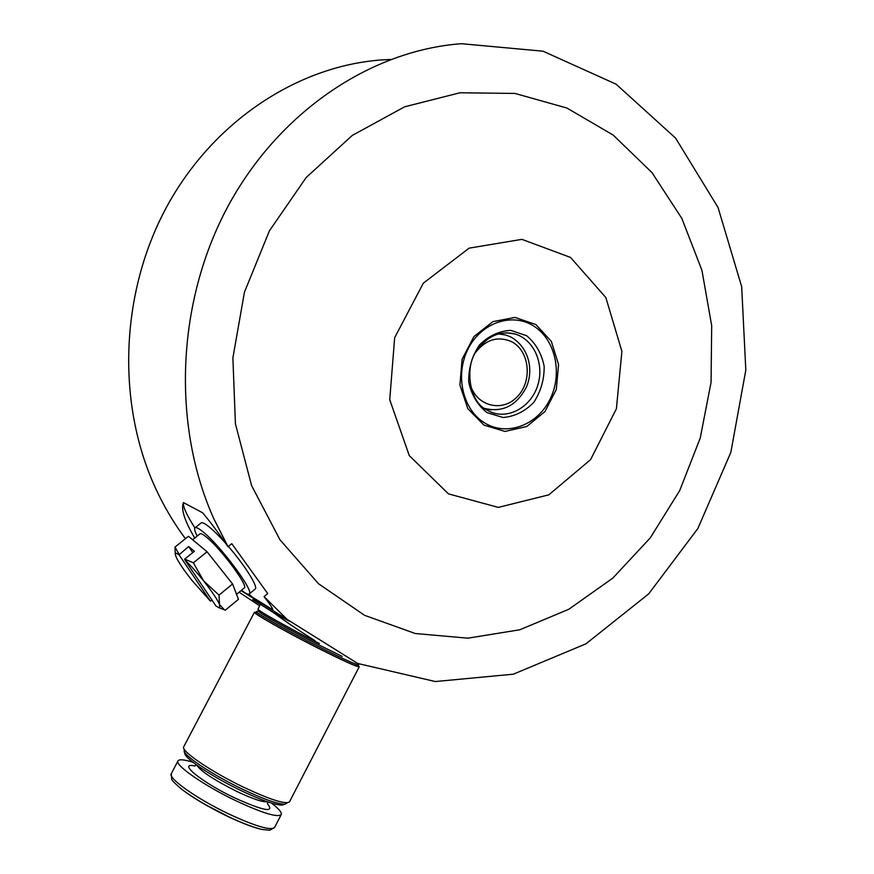 <?xml version="1.0" encoding="UTF-8"?>
<svg xmlns="http://www.w3.org/2000/svg" width="874" height="874" viewBox="0 0 874 874"><rect width="100%" height="100%" fill="white"/><g stroke="black" fill="none" stroke-linecap="round" stroke-linejoin="round"><path stroke-width="1.31" d="M570.525 257.426L605.846 297.553L621.895 351.348L616.399 408.77L590.573 459.648L548.817 494.837L498.333 507.39L448.449 493.865L409.305 455.649L389.738 399.702L394.666 337.67L423.3 283.209L469.13 248.15L521.887 239.356L570.525 257.426M364.545 615.307L318.518 583.734L279.997 539.837L251.581 485.562L235.412 423.737L232.888 357.947L244.425 292.255L269.411 230.823L306.195 177.498L352.288 135.415L404.64 106.803L459.942 92.775L515.005 93.442L566.909 108.037L613.209 135.077L651.993 172.615L681.862 218.456L701.92 270.263L711.687 325.652L711.065 382.32L700.249 438.016L679.71 490.576L650.234 537.925L612.827 578.107L568.81 609.265L519.844 629.761L467.896 638.184L415.27 633.519L364.545 615.307M228.027 546.731L213.78 518.686C172.069 425.66 176.231 303.682 227.196 207.783C278.347 111.927 370.696 50.419 461.374 43.7L543.016 51.195L616.137 84.199L675.602 138.125L718.067 207.531L741.676 286.705L745.817 370.084L730.839 452.371L697.845 528.552L648.694 593.872L585.995 643.799L513.333 674.193L435.307 681.534L357.674 663.453L287.098 619.382L264.046 596.603L267.706 593.566L231.785 543.683L228.027 546.731C218.62 533.053 210.142 521.734 202.615 512.765L183.474 502.616C180.776 508.897 184.534 520.707 194.727 538.045M249.035 594.123L251.854 596.811L272.764 609.768C273.049 608.828 270.142 604.447 264.046 596.603M259.556 605.704L239.126 592.222M185.43 538.701C173.773 523.078 163.722 506.068 155.288 487.67C116.69 403.406 119.989 294.09 166.027 208.078C212.251 122.131 296.483 66.544 380.343 60.033L390.536 59.443M315.044 640.74C299.127 630.722 285.208 621.283 273.267 612.434L252.761 599.564L258.005 601.203M289.13 621.141L273.267 612.434M183.474 502.616C182.775 506.45 186.588 514.884 194.913 527.918C194.159 528.956 194.924 531.665 197.218 536.046M231.402 818.14L203.686 803.73M271.574 803.13C278.872 808.778 282.084 812.601 281.209 814.623C277.44 817.682 262.375 813.082 236.013 800.803C204.079 785.617 174.297 764.848 178.023 760.861C179.279 759.091 184.25 759.55 192.935 762.237M283.853 804.583L282.346 805.074C275.649 805.293 261.829 800.442 240.863 790.522C214.174 777.74 187.713 760.478 185.091 754.404L184.698 753.115M287.338 802.758L285.153 804.167C278.249 804.386 263.904 799.339 242.142 789.036C214.403 775.741 186.916 757.834 184.217 751.596L184.196 749.116M358.209 665.54L359.247 666.753L289.502 801.819C285.787 804.692 270.437 799.808 243.464 787.157C210.754 771.513 180.099 750.493 183.758 746.735L254.476 612.193L256.049 612.379M359.247 666.753C356.887 667.015 342.553 660.515 316.224 647.241C284.225 631.006 252.433 612.893 254.476 612.193M315.984 647.033C284.793 631.214 253.81 613.559 255.787 612.871L256.475 611.56C254.52 612.215 285.514 629.837 316.694 645.668C342.357 658.614 356.33 664.972 358.613 664.743L357.936 666.064C355.631 666.316 341.647 659.979 315.984 647.033M358.274 663.705L358.613 664.743M342.105 656.363L317.164 644.094C288.824 629.695 259.884 613.417 258.617 611.265L258.496 610.893M319.458 643.603L318.125 642.925C288.999 628.122 259.272 611.429 257.994 609.265L260.299 604.295M260.638 603.639L262.517 604.021M219.735 608.042L224.41 609.812L219.702 604.775C217.364 599.509 212.032 591.589 203.718 581.024L219.024 595.096L219.735 608.042L216.075 606.152L184.698 559.688L184.687 559.098L193.373 562.812L203.718 581.024C196.847 572.426 190.51 565.325 184.698 559.688M244.108 588.115L244.338 587.929C248.435 585.689 220.357 548.031 206.275 537.018C202.735 534.156 200.583 533.129 199.818 533.959L192.63 539.739M241.53 590.234C245.78 593.675 248.38 594.888 249.33 593.883C254.378 591.217 219.909 544.972 202.713 531.6C198.431 528.136 195.831 526.913 194.913 527.918M225.514 543.147C219.057 535.926 213.507 530.42 208.864 526.661C204.56 523.231 201.927 522.029 200.976 523.067L195.197 527.688M255.022 589.174L255.317 588.934C258.158 586.651 244.72 565.249 228.387 546.436M184.687 559.098L194.356 551.308L188.664 546.501L179.05 554.826L210.394 601.126L212.12 600.285M179.05 554.826C176.592 553.078 175.335 552.838 175.27 554.105L176.155 557.109C178.777 562.605 184.064 570.405 192.029 580.478L210.394 601.126M224.41 609.812L225.23 610.238L238.46 599.324L232.582 583.974L207.051 551.756L188.467 536.275L174.997 547.058L179.039 554.236M175.27 554.105L174.997 547.058M219.024 595.096L232.582 583.974M193.373 562.812L207.051 551.756M188.664 546.501L192.75 552.608M535.871 324.549L551.341 341.395L558.562 364.534L556.29 389.498L544.983 411.556L526.749 426.523L505.008 431.428L483.945 425.114L467.787 408.617L459.921 385.084L462.095 359.29L473.905 336.588L492.87 321.643L515.026 317.415L535.871 324.549M486.971 412.604L503.074 417.51C514.688 416.494 524.913 411.457 533.752 402.39C540.842 391.53 544.316 379.502 544.163 366.315C541.618 353.588 535.795 343.406 526.672 335.747L510.711 330.361C498.978 331.038 488.522 335.944 479.356 345.077C472.004 356.166 468.453 368.478 468.704 382.004C471.49 394.961 477.586 405.165 486.971 412.604M484.709 422.961C506.68 436.541 536.833 425.496 549.648 400.03C562.79 374.771 555.973 340.631 534.484 326.559C513.191 312.105 481.902 321.993 468.398 348.322C454.567 374.454 462.532 409.764 484.709 422.961M506.352 332.776L514.797 333.955C499.6 330.405 486.676 336.337 476.024 351.741C465.7 365.059 467.71 400.358 486.348 409.742L491.122 412.167C509.4 419.52 531.567 406.377 537.881 384.921C544.524 363.573 533.708 339.232 514.797 333.955L506.614 332.776M259.611 828.891C251.155 826.651 240.416 822.445 227.393 816.272C206.635 806.134 190.543 796.443 179.137 787.19M229.097 814.12C197.087 798.978 167.404 777.936 171.293 773.676L171.675 779.149C171.665 780.187 175.062 783.596 181.868 789.386C190.925 796.356 209.192 807.401 227.426 816.283C242.732 823.297 254.203 827.678 261.829 829.426L269.738 830.234L274.567 827.481C270.678 830.792 255.514 826.334 229.097 814.12M267.466 803.774C274.939 813.049 264.003 811.094 234.658 797.896C201.479 782.175 176.756 761.855 194.836 765.985M267.193 801.698C262.834 802.354 252.673 798.923 236.745 791.407C213.988 779.947 200.616 771.141 196.628 765.001M491.385 409.917L484.294 408.344C502.375 412.779 516.326 405.875 526.126 387.597C533.599 371.723 530.092 347.623 510.514 336.829L505.696 335.004L498.409 333.879M475.674 352.342C485.758 339.647 497.514 335.987 510.929 341.363C529.611 350.059 532.965 381.086 517.168 396.829C501.84 413.216 475.063 405.755 469.873 383.009M287.098 619.382L241.071 590.616M178.023 760.861L171.293 773.676M281.209 814.623L274.567 827.481M196.18 764.684L194.771 766.061M267.444 803.927L267.717 801.884M282.346 805.074L285.153 804.167M185.091 754.404L184.217 751.596M258.518 610.97L256.901 611.483M258.617 611.265L257.994 609.265M255.317 588.934L249.33 593.883M244.338 587.929L236.548 594.342"/></g></svg>
